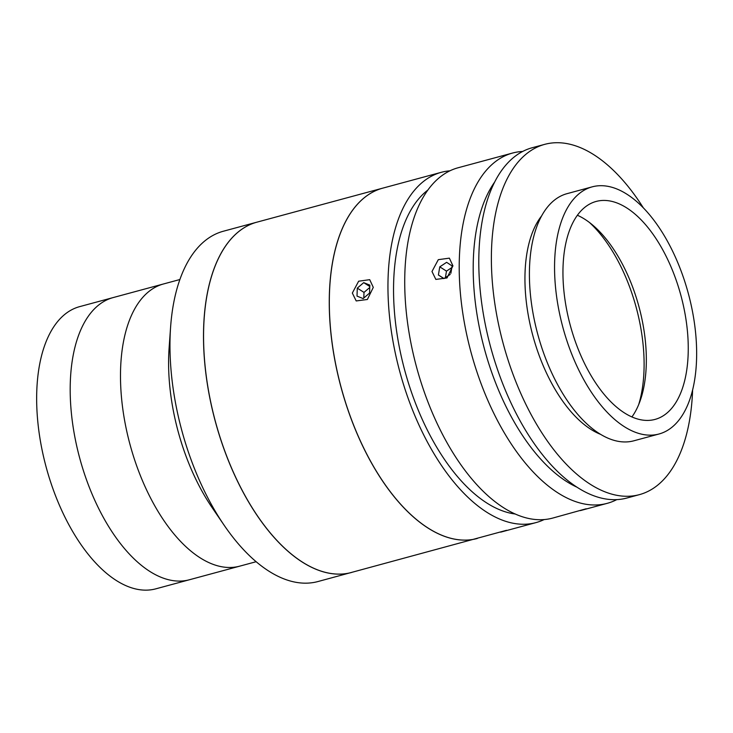 <?xml version="1.0" encoding="UTF-8"?>
<svg xmlns="http://www.w3.org/2000/svg" width="733" height="733" viewBox="0 0 733 733"><rect width="100%" height="100%" fill="white"/><g stroke="black" fill="none" stroke-linecap="round" stroke-linejoin="round"><path stroke-width="1.1" d="M506.549 530.298L318.021 581.526A181.427 92.074 -105.1 0 1 224.179 525.295L212.258 507.841A146.151 74.17 -105.1 0 1 168.59 362.038A146.151 74.17 -105.1 0 1 169.094 348.193L170.597 327.11A181.427 92.074 -105.1 0 1 223.318 231.243L256.862 222.181A181.427 92.074 -105.1 0 0 203.499 335.228A181.427 92.074 -105.1 0 0 351.565 572.464A181.427 92.074 -105.1 0 1 246.737 498.642A181.427 92.074 -105.1 0 1 256.862 222.181L382.617 188.179A181.427 92.074 -105.1 0 0 372.501 464.649A181.427 92.074 -105.1 0 0 477.32 538.462A181.427 92.074 -105.1 0 1 329.273 299.284A181.427 92.074 -105.1 0 1 382.617 188.179L441.303 172.31A181.427 92.074 -105.1 0 1 449.897 170.826M256.156 561.716L239.764 566.142A146.151 74.17 -105.1 0 1 120.487 375.039A146.151 74.17 -105.1 0 1 163.468 283.973L79.631 306.641A146.151 74.17 -105.1 0 0 36.65 397.707A146.151 74.17 -105.1 0 0 155.918 588.81L189.453 579.748A146.151 74.17 -105.1 0 1 70.185 388.637A146.151 74.17 -105.1 0 1 113.166 297.571A146.151 74.17 -105.1 0 0 70.185 388.637A146.151 74.17 -105.1 0 0 189.453 579.748L239.764 566.142A146.151 74.17 -105.1 0 1 120.487 375.039A146.151 74.17 -105.1 0 1 163.468 283.973L179.86 279.539M224.179 525.295A181.427 92.074 -105.1 0 1 169.964 344.299A181.427 92.074 -105.1 0 1 170.597 327.11M373.289 287.382L367.37 299.485L356.192 300.942L352.335 293.053L358.648 281.206L369.716 279.676L373.289 287.382M544.179 519.55A181.427 92.074 -105.1 0 1 536.006 522.592A181.427 92.074 -105.1 0 1 387.968 283.414A181.427 92.074 -105.1 0 1 441.303 172.31M500.685 532.149L536.006 522.592M515.381 514.025A171.348 86.961 -105.1 0 1 393.557 286.969A171.348 86.961 -105.1 0 1 427.806 190.104M616.774 499.622A181.427 92.074 -105.1 0 1 607.272 503.324A181.427 92.074 -105.1 0 1 459.224 264.146A181.427 92.074 -105.1 0 1 512.569 153.041A181.427 92.074 -105.1 0 1 522.638 151.465M586.198 508.766L552.783 518.057A181.427 92.074 -105.1 0 1 404.735 278.879A181.427 92.074 -105.1 0 1 458.07 167.775L512.569 153.041M431.984 271.512L438.297 259.674L449.366 258.144L452.939 265.85L447.011 277.954L435.842 279.41L431.984 271.512M580.334 510.608L607.272 503.324M494.528 182.26A171.348 86.961 74.9 0 0 473.206 265.438A171.348 86.961 74.9 0 0 576.963 487.179M626.697 207.897A112.891 57.293 74.9 0 0 596.14 201.447A112.891 57.293 74.9 0 0 564.676 297.571A112.891 57.293 74.9 0 0 624.507 412.954A112.891 57.293 74.9 0 0 655.064 419.404A112.891 57.293 74.9 0 0 686.528 323.28A112.891 57.293 74.9 0 0 626.697 207.897M631.91 416.94A112.891 57.293 74.9 0 0 640.065 401.024A112.891 57.293 74.9 0 0 592.447 224.884A112.891 57.293 74.9 0 0 584.778 219.231A112.891 57.293 74.9 0 0 577.375 215.245M592.191 186.851L567.04 193.659A128.009 64.962 74.9 0 0 531.361 302.647A128.009 64.962 74.9 0 0 599.209 433.487A128.009 64.962 74.9 0 0 633.862 440.799L659.013 434A128.009 64.962 74.9 0 0 694.692 325.003A128.009 64.962 74.9 0 0 626.843 194.172A128.009 64.962 74.9 0 0 592.191 186.851A128.009 64.962 74.9 0 0 556.512 295.848A128.009 64.962 74.9 0 0 624.36 426.688A128.009 64.962 74.9 0 0 659.013 434M638.681 404.607A120.954 61.38 74.9 0 0 589.451 222.484M643.363 207.888A181.427 92.074 74.9 0 0 593.831 154.718A181.427 92.074 74.9 0 0 544.711 144.355L532.14 147.754A181.427 92.074 74.9 0 0 481.572 302.234A181.427 92.074 74.9 0 0 577.723 487.674A181.427 92.074 74.9 0 0 626.843 498.037L639.423 494.638A181.427 92.074 74.9 0 0 692.612 390.048M544.711 144.355A181.427 92.074 74.9 0 0 494.152 298.835A181.427 92.074 74.9 0 0 590.303 484.275A181.427 92.074 74.9 0 0 639.423 494.638M541.586 215.942A120.954 61.38 74.9 0 0 530.674 326.973A120.954 61.38 74.9 0 0 590.89 429.346A120.954 61.38 74.9 0 0 600.648 434.376M450.868 273.317L452.105 265.932L446.626 262.322L439.773 266.849L438.407 274.985L443.886 278.604L450.181 274.444M451.83 267.582L446.489 271.118L439.773 266.849M443.987 278.54L438.407 274.985M446.489 271.118L445.398 277.605M369.56 293.081L369.844 285.11L363.705 282.636L357.292 288.133L357.008 296.105L363.147 298.578L369.56 293.081M369.799 286.511L363.705 282.636M369.762 287.473L364.008 292.403L357.292 288.133M364.008 292.403L363.806 298.01"/></g></svg>
